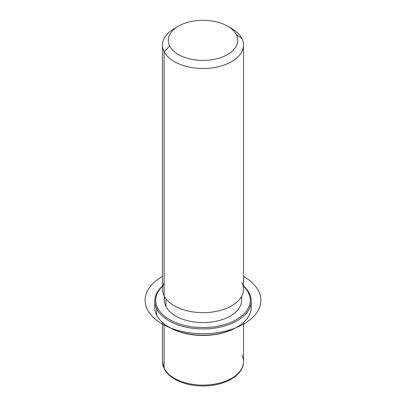 <?xml version="1.0" encoding="UTF-8"?>
<svg xmlns="http://www.w3.org/2000/svg" width="406" height="406" viewBox="0 0 406 406"><rect width="100%" height="100%" fill="white"/><g stroke="black" fill="none" stroke-linecap="round" stroke-linejoin="round"><path stroke-width="0.61" d="M241.59 296.4L241.59 300.293A38.59 22.279 180 0 1 208.486 322.349A38.59 22.279 180 0 1 165.973 306.566L165.973 298.765L165.973 306.566A38.59 22.279 180 0 1 164.41 300.293L164.41 296.4M164.12 282.683A40.519 23.396 0 0 0 164.12 295.852A40.519 23.396 0 0 0 214.409 311.712A40.519 23.396 0 0 0 241.88 282.683M176.554 27.354A40.519 23.396 0 0 0 162.481 45.076A40.519 23.396 0 0 0 164.12 51.663A40.519 23.396 0 0 0 208.76 68.233A40.519 23.396 0 0 0 243.519 45.076A40.519 23.396 0 0 0 241.88 38.494A40.519 23.396 0 0 0 229.446 27.354M243.519 45.076L243.519 289.265A40.519 23.396 180 0 1 208.76 312.422A40.519 23.396 180 0 1 164.12 295.852L164.12 51.663L164.12 295.852A40.519 23.396 180 0 1 162.481 289.265L162.481 45.076M227.558 26.172L231.653 28.537A40.519 23.396 180 0 1 241.88 38.494L236.328 34.708A34.728 20.051 0 0 0 227.558 26.172A34.728 20.051 0 0 0 178.442 26.172A34.728 20.051 0 0 0 169.672 45.995L164.12 51.663A40.519 23.396 180 0 1 174.347 28.537L178.442 26.172M164.12 51.663L169.672 45.995A34.728 20.051 0 0 0 212.78 59.591A34.728 20.051 0 0 0 236.328 34.708L241.88 38.494A40.519 23.396 180 0 1 214.409 67.523A40.519 23.396 180 0 1 164.12 51.663M169.672 45.995A34.728 20.051 180 0 1 193.22 21.112A34.728 20.051 180 0 1 236.328 34.708A34.728 20.051 180 0 1 212.78 59.591A34.728 20.051 180 0 1 169.672 45.995M162.481 322.496L162.481 361.736L164.252 368.881C169.251 379.102 185.745 386.06 203.02 385.944C224.33 386.197 243.844 375.327 243.519 361.736A40.519 23.396 180 0 1 208.76 384.893A40.519 23.396 180 0 1 164.12 368.323L164.12 323.866L164.12 368.323A40.519 23.396 180 0 1 162.481 361.736A40.519 23.396 0 0 0 164.12 368.323A1.928 1.512 153.1 0 0 164.252 368.881A1.928 1.512 -26.9 0 1 164.12 368.323A40.519 23.396 0 0 0 208.76 384.893A40.519 23.396 0 0 0 243.519 361.736A40.519 23.396 0 0 0 241.88 355.148M169.236 327.272A47.274 27.293 0 0 0 236.764 327.272M155.072 304.231A48.238 27.852 0 0 0 156.716 315.223A48.238 27.852 -0 0 0 168.891 327.074A48.238 27.852 -0 0 0 237.109 327.074A48.238 27.852 -0 0 0 250.928 304.231M237.109 327.074L236.424 327.469A47.274 27.293 180 0 1 169.571 327.469L168.891 327.074M248.36 292.609A47.274 27.293 180 0 1 216.307 326.485A47.274 27.293 180 0 1 157.64 307.976A47.274 27.293 180 0 1 162.481 286.235A47.274 27.293 0 0 0 157.64 307.976A47.274 27.293 -0 0 0 216.307 326.485A47.274 27.293 -0 0 0 248.36 292.609L249.284 293.244A48.238 27.852 0 0 0 243.519 285.971A48.238 27.852 180 0 1 249.284 293.244A48.238 27.852 180 0 1 216.581 327.804A48.238 27.852 180 0 1 156.716 308.92L156.716 315.223A48.238 27.852 180 0 1 154.762 307.383L154.762 301.079A48.238 27.852 0 0 0 156.716 308.92A48.238 27.852 0 0 0 209.861 328.647A48.238 27.852 0 0 0 251.238 301.079A48.238 27.852 0 0 0 249.284 293.244L248.36 292.609A47.274 27.293 0 0 0 243.519 286.235A47.274 27.293 180 0 1 248.36 292.609M164.811 297.085A38.59 22.279 0 0 0 165.973 306.566A38.59 22.279 0 0 0 211.232 322.059A38.59 22.279 0 0 0 241.189 297.085M251.238 301.079L251.238 307.383A48.238 27.852 180 0 1 209.861 334.95A48.238 27.852 180 0 1 156.716 315.223L156.716 308.92A48.238 27.852 180 0 1 162.481 285.971A48.238 27.852 0 0 0 154.762 301.079M156.716 308.92L157.64 307.976L156.716 308.92M162.481 276.43A57.885 33.419 0 0 0 162.07 323.927A57.885 33.419 0 0 0 243.93 323.927A57.885 33.419 0 0 0 243.93 276.664A57.885 33.419 0 0 0 243.519 276.43M243.519 361.736L243.519 322.496"/></g></svg>
